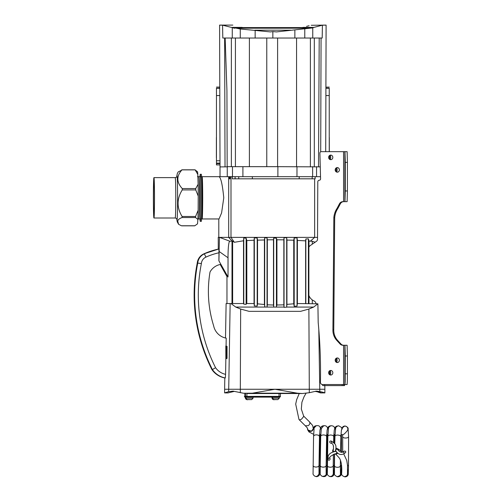 <?xml version="1.0" encoding="UTF-8"?>
<svg xmlns="http://www.w3.org/2000/svg" width="502" height="502" viewBox="0 0 502 502"><rect width="100%" height="100%" fill="white"/><g stroke="black" fill="none" stroke-linecap="round" stroke-linejoin="round"><path stroke-width="0.75" d="M216.387 157.785L216.387 137.498M220.02 164.913L216.456 164.913L216.456 88.145M329.306 137.498L329.306 151.673L337.79 151.673M329.237 151.673L329.237 88.145M325.905 88.145L329.237 88.151M329.237 87.084L325.911 87.179M325.905 88.308L329.237 88.308M325.88 95.562L329.237 95.562M313.963 27.384L312.752 27.892L312.752 38.033L322.19 38.033L322.409 25.188L313.963 27.384L303.139 27.384C315.212 24.221 315.212 24.221 303.139 27.384L300.334 28.012M325.71 151.673L326.099 25.131L322.397 25.188M326.099 25.1L311.24 25.282M309.106 25.734L306.553 26.368M320.263 166.865L277.606 166.67L277.606 38.033M319.209 38.033L318.519 166.67M320.263 166.877L319.216 166.865M219.788 88.151L216.456 88.151M219.788 88.308L216.456 88.308M219.807 95.562L216.456 95.562M220.008 160.772L216.456 160.772M220.014 163.119L216.456 163.119M220.02 163.633L216.456 163.633M244.712 28.012L241.914 27.384C229.841 24.221 229.841 24.221 241.914 27.384L231.378 27.384L222.568 25.182L219.594 25.131L220.027 166.902L226.917 166.859L220.027 166.902M222.568 25.182L222.806 38.033L224.632 38.033L225.028 166.865M312.752 27.892L276.458 31.908L272.843 31.576L270.446 31.908L240.27 29.003L235.488 28.012L234.365 28.263M309.182 28.093L273.414 28.093L309.859 28.012M258.317 28.012L273.414 28.093M271.632 28.093L236.147 28.093M234.472 28.256L231.378 27.384M304.777 29.003L304.777 38.033L222.806 38.033M312.752 38.033L304.777 38.033M294.862 29.969L294.862 38.033M272.843 31.576L272.843 38.033M255.148 30.189L255.148 38.033M240.27 29.003L240.27 38.033M232.263 27.748L232.263 38.033M201.283 218.96L219.035 218.96L221.589 212.942L223.773 197.813C222.499 184.843 220.93 177.796 219.054 176.673L227.255 176.673L227.255 166.67L226.917 166.859M225.153 38.033L226.935 90.586L227.168 166.67M231.372 166.67L231.372 38.033M227.255 166.67L277.606 166.67M201.289 218.96L202.111 218.96A21.147 0.59 -90 0 0 202.701 197.813A21.147 0.59 -90 0 0 202.111 176.673L220.027 176.673L220.027 166.67M310.387 166.67L310.387 38.033M296.556 166.67L296.556 38.033M266.769 166.67L266.769 38.033M249.394 166.67L249.394 38.033M235.419 166.67L235.419 38.033M227.255 176.673L242.905 176.673L242.905 166.67M242.905 176.673L316.555 176.673L316.555 166.67M279.024 393.524L279.024 396.398L280.411 396.398L280.411 393.524L280.411 396.398A0.715 0.715 -90 0 1 279.696 397.113L253.058 397.113L272.53 397.113L253.058 397.113L253.058 398.186L245.917 398.186C246.865 399.617 247.43 400.094 247.624 399.611L251.69 399.611L253.058 398.186M246.89 393.524L246.871 397.113L278.999 397.113L279.024 396.398L244.424 396.398A0.715 0.715 90 0 0 245.139 397.113L246.313 397.113M245.836 397.113L246.871 397.113M244.995 396.517L244.982 396.398A0.715 0.715 90 0 0 245.698 397.113L253.058 397.113M317.277 391.792L320.27 392.859C322.497 393.097 321.186 392.671 316.342 391.585L315.118 391.409M224.639 392.859L228.674 391.654L233.116 391.133L243.57 393.254L252.324 393.198L274.945 389.257L297.454 393.198L302.323 393.524L309.314 392.727L316.254 391.133L319.812 391.529C324.731 392.658 326.08 393.104 323.853 392.859M234.233 391.391L228.215 392.859M327.241 385.599L322.673 385.599L324.813 385.599L324.876 389.257L224.62 389.257L224.62 392.897L228.247 392.922M320.27 392.859L321.305 392.884M324.876 389.257L324.876 392.884L321.104 392.922M343.738 345.263A4.286 3.934 90 0 1 340.952 344.008L337.601 340.356A14.288 13.108 90 0 1 333.767 329.827L334.69 217.724A18.518 16.993 90 0 1 337.871 208.437L340.331 203.793A4.286 3.934 90 0 1 343.563 201.66L342.885 201.653A4.286 3.934 -90 0 0 339.477 203.793L337.024 208.437A18.518 16.993 -90 0 0 333.836 217.724L332.92 329.827A14.288 13.108 -90 0 0 336.754 340.356L340.105 344.008A4.286 3.934 -90 0 0 342.885 345.263L344.711 345.263L343.563 345.263L343.563 384.532L322.303 384.532A2.221 2.039 90 0 1 320.439 382.273A485.698 445.745 -90 0 0 318.193 322.554L317.892 303.804L313.637 307.073L308.881 309.05L300.591 311.347L249.067 311.347L240.665 309.05L235.764 307.073L230.976 303.541L243.715 303.541L243.777 304.118L243.777 237.954L243.52 240.778L234.352 242.284L232.633 241.023L229.935 241.249C228.366 240.916 227.983 251.966 228.027 257.764L228.027 276.985L226.967 276.044L226.967 303.541M331.157 374.981A2.284 2.096 90 0 1 331.157 370.507M337.708 172.123A2.284 2.096 90 0 1 337.708 167.649M331.157 159.623A2.284 2.096 90 0 1 331.157 155.149M337.708 362.482A2.284 2.096 90 0 1 337.708 358.008M342.188 384.532L342.188 385.599L324.694 385.599L324.694 384.532M341.881 385.599L341.159 385.599M342.188 385.599L344.548 385.599L344.548 384.532M343.688 385.599L343.688 384.532M322.673 385.599L322.661 384.532M316.034 303.541A3.872 3.552 -90 0 0 313.926 300.874A10.096 9.268 90 0 1 308.874 295.421L308.874 247.128A5.196 4.769 90 0 1 310.374 245.484L316.455 241.305A2.51 2.303 -90 0 0 317.528 239.197L317.791 182.013A1.638 1.5 90 0 1 319.278 180.249A1.431 1.311 -90 0 0 320.577 178.819L319.899 153.104A1.431 1.311 90 0 1 321.211 151.673L322.058 151.673M343.563 384.532L344.974 384.532L345.181 381.394L345.276 355.974L344.974 345.263L343.563 345.263M345.269 373.814L347.415 373.814L347.328 381.394L347.114 384.532L344.974 384.532M347.415 373.814L347.415 355.974L345.276 355.974M345.062 369.39L345.062 360.819L345.062 369.39M344.974 345.263L347.114 345.263L347.415 355.974M328.634 372.741A2.284 2.096 -90 0 0 330.73 375.032A2.284 2.096 -90 0 0 332.826 372.741A2.284 2.096 -90 0 0 330.73 370.457A2.284 2.096 -90 0 0 328.634 372.741M335.185 169.889A2.284 2.096 -90 0 0 337.288 172.173A2.284 2.096 -90 0 0 339.383 169.889A2.284 2.096 -90 0 0 337.288 167.599A2.284 2.096 -90 0 0 335.185 169.889M328.634 157.39A2.284 2.096 -90 0 0 330.73 159.674A2.284 2.096 -90 0 0 332.826 157.39A2.284 2.096 -90 0 0 330.73 155.099A2.284 2.096 -90 0 0 328.634 157.39M335.185 360.241A2.284 2.096 -90 0 0 337.288 362.532A2.284 2.096 -90 0 0 339.383 360.241A2.284 2.096 -90 0 0 337.288 357.957A2.284 2.096 -90 0 0 335.185 360.241M321.211 151.673L347.12 151.673L347.415 162.384L345.276 162.384L344.974 151.673M337.024 208.437L337.871 208.437M333.836 217.724L334.69 217.724M332.92 329.827L333.767 329.827M317.892 303.804L297.347 303.541L297.04 306.082L294.191 306.239L293.752 303.785L286.931 304.394L286.692 307.142L284.038 307.356L283.843 304.839L276.928 305.009L276.276 307.073L273.778 307.073L273.49 305.034L267.321 304.802L267.051 307.073L264.974 307.073L264.403 304.513L257.532 303.842L257.193 306.051L254.338 305.931L254.062 303.541L246.4 303.541L246.131 304.369L243.777 304.118M344.974 201.672L345.276 190.961L347.415 190.961L347.12 201.672L343.563 201.672L343.563 151.673M345.276 190.961L345.276 162.384M345.188 186.531L345.069 190.816L345.188 186.531M347.415 190.961L347.415 162.384M313.637 307.073L286.692 307.073M317.534 237.39L314.647 237.39L310.368 241.18L308.975 241.035L308.975 246.965M308.975 241.035L308.41 238.852L308.41 303.541M308.975 295.672L308.975 303.541M231.999 240.904L231.999 303.541L226.113 303.541L225.511 338.009M227.029 346.349L227.029 358.422L225.856 358.742L225.586 374.354A16.66 16.648 -90 0 1 215.571 367.721A161.87 161.807 -90 0 1 201.377 263.575A7.737 7.731 -90 0 1 205.92 257.112A68.561 68.536 -90 0 1 218.985 252.763L218.885 260.808L220.88 264.353A15.236 15.229 -90 0 0 210.031 271.977A115.303 115.259 -90 0 0 213.639 325.779A15.738 15.731 -90 0 0 226.214 338.153L226.082 346.035L227.029 346.349L226.082 346.035M225.586 374.354L225.316 377.962L224.814 377.962A20.231 20.218 -90 0 1 211.9 369.56L212.402 369.56A20.231 20.218 90 0 0 225.316 377.962M225.856 358.742L225.806 346.035M218.985 252.763L218.935 249.099L218.433 249.099L203.862 253.855L204.358 253.855L205.92 257.112M218.885 260.808L228.027 276.985M229.935 241.249L219.43 237.314L218.935 260.808M219.43 237.314L218.847 237.39M218.282 249.13L218.244 237.314L218.822 237.39M314.647 178.812L314.647 237.39L219.631 237.39M226.967 276.52L220.202 264.485M215.571 367.721L212.402 369.56A165.447 165.378 90 0 1 197.738 263.073L201.377 263.575M224.62 389.257L224.814 377.962C219.405 376.864 215.101 374.059 211.9 369.56L211.9 369.56A165.447 165.378 -90 0 1 197.242 263.073L197.738 263.073A11.308 11.301 90 0 1 204.358 253.855A72.131 72.1 90 0 1 218.935 249.099M225.806 358.742L226.314 358.422L226.314 346.349M230.995 176.673L230.995 237.39L234.352 242.284M308.41 238.852L305.843 238.971L305.636 240.86L297.391 240.433L297.04 237.848L294.191 237.992L293.752 240.207L286.931 240.075L286.692 237.747L284.038 237.722L283.843 239.824L276.928 239.805L276.439 238.155L273.703 238.08L273.49 239.78L267.321 239.837L267.051 237.841L264.686 237.81L264.403 239.975L257.532 240.151L257.193 238.048L254.338 237.835L254.056 240.201L246.821 240.596L246.131 238.161L243.777 237.954M315.149 176.673L315.149 178.812L232.326 178.812L232.326 176.673M235.093 176.673L235.093 178.812M316.555 176.673L320.521 176.673M230.085 176.673L230.085 178.812L229.119 178.812L229.119 176.673M229.747 176.673L229.747 178.812M315.112 242.228L312.3 241.28L310.368 241.18M246.131 238.161L246.131 304.369M243.52 240.778L243.52 303.541M232.633 241.023L232.633 303.541M202.111 176.673L201.289 176.673M199.972 218.96A23.563 0.659 -90 0 0 200.26 221.376L201.289 221.376A23.563 0.659 -90 0 0 201.948 197.813A23.563 0.659 -90 0 0 201.289 174.257L200.26 174.257A23.563 0.659 -90 0 0 199.972 176.673M200.26 221.376A23.563 0.659 -90 0 0 200.919 197.813A23.563 0.659 -90 0 0 200.26 174.257M197.468 176.673L200.254 176.673C200.612 177.934 200.806 184.981 200.844 197.813C200.806 210.652 200.612 217.699 200.254 218.96L198.867 218.96C199.388 217.573 199.677 210.526 199.733 197.813C199.677 185.106 199.388 178.059 198.861 176.673A21.147 0.59 -90 0 0 198.861 176.673L197.882 176.673M198.905 218.91L198.899 218.928A21.147 0.59 -90 0 0 199.457 197.813A21.147 0.59 -90 0 0 198.899 176.704A21.147 0.59 -90 0 0 198.867 176.673M197.92 218.96L198.867 218.96A21.147 0.59 -90 0 0 198.867 218.96A21.147 0.59 -90 0 0 198.899 218.928M305.843 238.971L305.843 303.61M312.3 241.28L312.3 244.16M312.3 299.939L312.3 303.541M246.821 240.596L246.821 303.541M254.056 240.201L254.056 303.541M254.338 237.835L254.338 305.931M257.193 238.048L257.193 306.051M257.532 240.151L257.532 303.842M264.403 239.975L264.403 304.513M264.686 237.81L264.686 306.973M267.051 237.841L267.051 307.08L273.778 307.073M267.321 239.837L267.321 304.802M273.49 239.78L273.49 305.034M273.703 238.08L273.703 307.029M276.439 238.155L276.439 306.96M276.928 239.805L276.928 305.009M283.843 239.824L283.843 304.839M284.038 237.722L284.038 307.356M286.692 237.747L286.692 307.142M286.931 240.075L286.931 304.394M293.752 240.207L293.752 303.785M294.191 237.992L294.191 306.239M297.04 237.848L297.04 306.082M297.391 240.433L297.391 303.541M305.636 240.86L305.636 303.541M284.019 307.073L276.276 307.073M264.974 307.073L235.764 307.073M230.976 303.541L230.148 303.541L228.674 391.654M336.12 360.869A2.284 2.046 90 0 0 336.12 359.62M329.651 158.274A2.284 2.046 90 0 0 329.651 156.498M336.12 170.511A2.284 2.046 90 0 0 336.12 169.262M329.651 373.632A2.284 2.046 90 0 0 329.651 371.856M330.134 371.091A2.284 2.046 -90 0 1 330.134 374.398M336.604 168.327A2.284 2.046 -90 0 1 336.604 171.452M330.134 155.733A2.284 2.046 -90 0 1 330.134 159.04M336.604 358.685A2.284 2.046 -90 0 1 336.604 361.804M330.874 441.089C331.138 440.769 332.506 441.729 334.978 443.981C336.12 445.324 336.277 447.571 335.443 450.708A1.155 1.155 93 0 1 333.981 451.442A1.155 1.155 93 0 1 333.246 449.98C333.918 445.563 333.046 443.285 330.63 443.134A1.155 0.916 -125 0 0 330.874 441.089A1.155 0.916 -125 0 0 330.63 443.134M345.439 452.622A1.155 0.929 -9.1 0 0 343.782 451.417A1.155 0.929 -9.1 0 0 345.439 452.622C344.774 453.168 340.099 457.397 335.951 451.085A1.155 1.155 93 0 1 336.208 449.472A1.155 1.155 93 0 1 337.896 449.836M328.113 459.349A1.155 0.954 114.4 0 0 330.09 458.815A1.155 0.954 114.4 0 0 328.113 459.349C327.273 455.22 329.701 452.584 335.405 451.436A1.155 1.155 93 0 1 336.71 452.421A1.155 1.155 93 0 1 335.556 453.739M298.922 419.245C299.06 420.061 299.951 420.005 301.589 419.082L303.735 416.434L303.591 416.039L309.439 421.799C313.424 426.669 312.326 424.146 313.292 428.714L313.273 428.877A2.93 2.924 93 0 1 310.129 431.387A2.93 2.924 93 0 1 307.45 428.382C307.946 430.653 309.357 431.482 311.686 430.892L313.292 428.714M299.236 393.524L296.669 399.636L295.691 404.097L298.997 419.546L305.329 425.803L308.278 425.665C309.885 424.315 310.274 423.029 309.439 421.799M313.273 428.877L311.629 431.237L307.707 429.944L307.375 428.25M334.646 453.921A2.962 2.962 -87 0 0 337.79 453.105M338.517 450.589A2.962 2.962 -87 0 0 335.976 448.173L338.58 449.215L342.351 452.239M333.529 448.995A2.962 2.962 -87 0 0 332.788 452.045M197.901 219.449L197.512 223.854L194.832 225.756L181.354 225.756L178.624 224.306L177.865 221.652C177.52 220.083 178.919 218.715 182.075 217.548L195.56 217.548L195.585 216.494L198.133 210.332A26.048 0.728 90 0 1 197.901 219.449L195.56 217.548M178.568 224.243L177.244 221.871L176.76 218.972A22.345 0.621 -90 0 0 177.156 219.117A22.345 0.621 -90 0 0 177.557 190.86A22.345 0.621 -90 0 0 176.767 176.654M178.116 171.985L181.693 170.184C176.397 176.309 176.578 182.427 182.257 188.551L182.27 189.913C176.723 198.773 176.673 207.633 182.107 216.494L182.075 217.548M181.655 169.877L195.14 169.877L197.481 171.778M197.091 171.37L197.518 171.778A26.048 0.728 90 0 1 197.813 174.439L195.14 169.877M198.114 184.297A26.048 0.728 90 0 1 198.221 196.075L195.749 189.913L195.736 188.551L198.114 184.297L197.813 174.439M198.133 210.332L198.221 196.075M154.403 192.611A17.25 0.483 90 0 1 153.945 215.063A17.25 0.483 90 0 1 153.48 203.015A17.25 0.483 90 0 1 153.945 180.563A17.25 0.483 90 0 1 154.403 192.611M153.405 203.906A20.193 0.565 90 0 1 153.945 177.62A20.193 0.565 90 0 1 154.478 191.726A20.193 0.565 90 0 1 153.945 218.006A20.193 0.565 90 0 1 153.405 203.906M176.798 176.572A22.05 0.615 90 0 1 177.269 178.593A22.05 0.615 90 0 1 177.582 197.813A22.05 0.615 90 0 1 177.269 217.04A22.05 0.615 90 0 1 176.798 219.06M321.06 38.033L320.709 151.78M290.771 30.183L254.828 30.183M308.799 28.194L236.517 28.194M314.315 166.67L314.315 38.033M232.476 176.673L232.476 166.67M312.639 176.673L312.639 166.67M296.971 176.673L296.971 166.67M277.882 176.673L277.882 166.67M244.863 393.417L244.863 396.398A0.715 0.715 90 0 0 245.578 397.113M271.971 397.113L271.971 398.186L272.831 399.498L277.317 399.611M275.403 399.611L273.395 399.611L275.403 399.611M245.359 397.113L245.359 398.186L246.218 399.498L251.094 399.611M248.992 399.611L246.789 399.611L248.992 399.611M278.999 397.113L279.696 397.113L280.411 396.398M279.269 397.113L279.281 398.186L272.53 398.186C273.483 399.617 274.048 400.094 274.211 399.611L277.857 399.611L279.281 398.186M245.422 393.461L245.422 396.398A0.715 0.715 90 0 0 246.137 397.113M246.394 397.113L245.685 397.113L245.917 398.186M249.544 399.611L247.348 399.611L249.544 399.611M275.962 399.611L273.954 399.611L275.962 399.611M297.454 393.198L252.324 393.198M318.795 329.381L319.812 391.529M308.881 309.05L309.314 392.727M240.665 309.05L240.301 392.727M344.849 384.532L344.855 345.263M339.477 203.793L340.331 203.793M336.754 340.356L337.601 340.356M340.105 344.008L340.952 344.008M344.855 201.672L344.855 151.673M219.054 251.42L228.027 257.764M228.692 176.673L228.692 237.39L232.006 240.904M203.862 253.855L203.862 253.855C200.003 255.744 197.801 258.812 197.242 263.073A11.308 11.301 -90 0 1 203.862 253.855A72.131 72.1 -90 0 1 218.433 249.099M227.061 347.566L226.346 347.566M227.061 357.204L226.346 357.204M227.029 358.422L226.314 358.422M312.181 176.673L312.181 178.812M238.714 176.673L238.714 178.812M252.355 176.673L252.355 178.812M299.198 176.673L299.198 178.812M316.178 425.771A2.962 2.943 -150.7 0 0 313.731 427.265L315.074 425.985L316.448 425.671M347.685 469.709L348.294 473.687A2.962 2.949 176.9 0 1 344.692 476.724M347.509 465.26A2.962 1.368 1 0 1 348.476 466.289A2.962 1.368 1 0 1 348.476 466.295L348.595 436.621A2.962 1.355 -1 0 0 348.595 436.614L348.106 428.946C348.438 427.823 347.353 426.832 344.836 425.966L341.912 428.175M342.722 452.101L342.665 436.721A2.962 1.355 -1 0 0 342.665 436.721A2.962 1.355 -1 0 0 345.533 438.026L345.614 438.026A2.962 1.355 -1 0 0 348.595 436.621M340.996 434.556L342.082 434.644C342.916 435.303 344.705 433.91 347.459 430.459L347.459 430.459A2.962 2.943 -150.7 0 0 344.73 426.066A2.962 2.943 -150.7 0 0 342.289 427.56M341.341 430.39A2.962 2.943 -27.5 0 0 341.486 427.434L341.486 427.434A2.962 2.943 -27.5 0 0 341.473 427.415L338.643 425.759C336.641 426.33 335.637 427.309 335.625 428.689L334.978 436.294A2.962 1.368 -177.9 0 0 334.978 436.301L334.765 443.686M341.435 429.85L340.902 436.52L339.992 435.479L337.871 435.039A2.962 1.349 -177.9 0 0 337.645 435.039A2.962 1.368 -177.9 0 0 334.978 436.294M340.431 460.152L340.343 466.276L339.164 467.086L337.35 467.331A2.962 1.374 -179.8 0 1 337.112 467.324L335.317 466.916L334.483 465.963L334.483 473.637C334.05 474.541 334.928 475.545 337.124 476.655C339.584 475.996 340.689 475.061 340.425 473.85L340.425 473.85A2.962 2.949 4.4 0 1 340.425 473.869L340.638 471.836M340.406 473.191A2.962 2.949 4.4 0 1 340.425 473.85M340.394 469.37L341.153 473.618A2.962 2.949 176.9 0 1 337.62 476.668M340.412 465.203L341.335 466.22L341.385 463.829M340.877 437.374L341.435 436.727L341.404 434.619M337.595 425.991A2.962 2.943 -150.7 0 0 335.148 427.484L337.865 425.891M334.207 430.314A2.962 2.943 -27.5 0 0 334.351 427.365L334.351 427.365A2.962 2.943 -27.5 0 0 334.345 427.353M334.301 429.768L333.767 436.445L332.807 435.385L330.73 434.964L328.634 435.341L327.844 436.188L327.348 473.562C327.034 474.49 327.812 475.476 329.682 476.53C331.477 476.812 332.682 475.896 333.29 473.775L333.29 473.775A2.962 2.949 4.4 0 1 329.695 476.429M333.353 454.291L333.209 466.201L332.236 466.942L330.209 467.262L328.139 466.822L327.348 465.894M333.265 473.116A2.962 2.949 4.4 0 1 333.29 473.775L333.497 471.761M333.259 469.295L334.018 473.543A2.962 2.949 176.9 0 1 330.479 476.593M333.278 465.128L334.2 466.151L334.363 453.984M333.736 437.298L334.294 436.652L334.269 434.55M330.454 425.916A2.962 2.943 -150.7 0 0 328.013 427.415L329.939 425.909L330.724 425.821M327.066 430.239A2.962 2.943 -27.5 0 0 327.21 427.29L327.21 427.29A2.962 2.943 -27.5 0 0 327.204 427.271M327.16 429.699L326.626 436.37L325.748 435.347L323.646 434.895L321.65 435.196L320.703 436.15L321.343 428.545L323.746 425.702C325.572 425.608 326.727 426.142 327.21 427.29L328.182 428.714M326.626 436.37L326.131 465.938L325.032 466.891L323.075 467.186L321.042 466.772L320.207 465.818L320.207 473.486C319.981 474.39 320.659 475.35 322.246 476.373C324.932 476.254 326.237 475.363 326.149 473.706L326.149 473.706A2.962 2.949 4.4 0 1 326.149 473.725M326.124 473.047A2.962 2.949 4.4 0 1 326.149 473.706L326.356 471.685M326.118 469.219L326.877 473.468A2.962 2.949 176.9 0 1 323.344 476.523M326.137 465.059L327.059 466.076L327.128 434.475M326.601 437.223L327.178 436.401M323.313 425.847A2.962 2.943 -150.7 0 0 320.872 427.34L322.504 425.934L323.589 425.746M319.931 430.17A2.962 2.943 -27.5 0 0 320.069 427.215L320.069 427.215A2.962 2.943 -27.5 0 0 320.056 427.196C319.567 425.916 318.312 425.414 316.31 425.721C314.365 427.503 313.624 428.664 314.076 429.191L313.562 436.075L313.066 473.417C312.784 474.114 313.367 475.036 314.823 476.191C316.618 476.913 318.017 476.059 319.015 473.631L319.222 471.61M320.025 429.624L319.485 436.301L318.563 435.253L316.517 434.82L314.566 435.102L313.562 436.075M319.485 436.294L318.99 465.869L318.124 466.728L315.971 467.117L313.844 466.665L313.072 465.749M318.99 472.972A2.962 2.949 4.4 0 1 319.015 473.631M318.983 469.15L319.736 473.399A2.962 2.949 176.9 0 1 316.204 476.448M318.996 464.984L319.925 466L319.987 434.399M319.46 437.154L320.044 436.326M195.736 188.551L182.257 188.551M182.27 189.913L195.749 189.913M195.585 216.494L182.107 216.494M153.945 177.62L175.211 177.62A20.193 0.565 90 0 1 175.75 191.726A20.193 0.565 90 0 1 175.211 218.006C176.39 218.314 176.936 218.715 176.848 219.211M219.782 87.084L216.456 87.084M219.594 25.1L232.834 25.1M235.488 28.012L258.95 28.012M302.518 27.597L242.529 27.597M272.53 397.113L272.53 398.186M247.392 393.524L302.329 393.524M211.9 369.56C195.184 335.694 190.296 300.196 197.242 263.073M202.111 218.96L201.578 218.96M218.797 237.314L218.797 218.96M337.821 449.723C337.683 449.579 339.415 452.321 341.9 452.333L343.782 451.417M335.725 453.726C330.649 455.703 328.772 457.397 330.09 458.815M307.469 428.087L305.329 425.803M303.666 416.139L301.319 409.03L301.922 402.19L304.036 396.762L306.057 393.261M313.273 427.748L313.907 428.564M347.566 473.926L347.773 471.905M343.707 453.883L346.738 460.409L347.522 465.41L347.472 474.528L346.687 475.877L344.573 476.731C342.358 476.003 341.385 474.917 341.655 473.468M341.649 473.537C341.467 475.212 342.828 463.961 339.584 458.401C336.773 455.019 335.198 453.544 334.853 453.971M344.303 476.712L345.313 476.9L348.256 474.509L348.476 466.289M342.665 436.721L342.609 434.588M342.458 428.859L341.486 427.434M340.902 436.514L340.551 450.564M334.57 453.933L334.483 465.969M340.412 465.988L340.412 473.461M337.231 476.662L337.865 476.806C340.331 476.191 341.435 475.212 341.178 473.888L341.335 466.22M341.517 451.398L341.454 436.545M335.323 428.783L334.351 427.365C334.15 426.455 333.102 425.903 331.188 425.715C329.368 426.393 328.465 427.365 328.484 428.62L327.844 436.219M335.148 427.484L334.771 428.099M335.06 434.563L333.861 434.487M333.767 436.439L333.585 442.494M333.504 445.876L333.441 449.083M333.278 465.912L333.272 473.386M330.096 476.593L333.504 475.476L334.05 473.687L334.2 466.145M334.376 443.222L334.319 436.476M328.013 427.415L327.637 428.03M327.919 434.487L326.72 434.412M320.703 436.15L320.207 465.818M326.137 465.837L326.131 473.317M322.955 476.517L322.993 476.53C325.089 476.887 326.382 476.059 326.877 474.045L327.059 466.069M321.042 428.639L320.069 427.215M320.872 427.34L320.496 427.955M320.784 434.418L319.579 434.337M318.996 465.768L318.996 473.242M315.57 476.342C316.63 477.038 317.917 476.586 319.435 474.974C319.805 474.434 319.969 471.441 319.925 465.994M313.355 427.88L313.731 427.265M313.643 434.343L308.968 431.933L307.707 429.944M194.669 225.825L181.806 225.825M176.76 176.66L177.256 173.736L178.16 171.922M194.996 169.808L182.138 169.808M153.945 218.006L175.211 218.006M175.211 177.62C176.39 177.319 176.936 176.917 176.848 176.415"/></g></svg>
